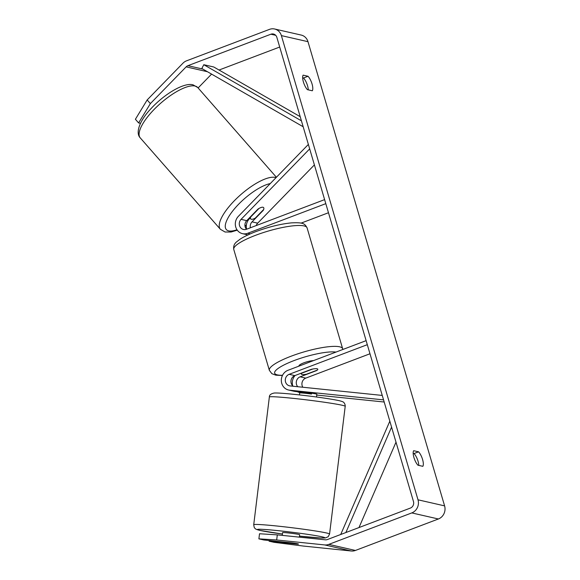 <?xml version="1.0" encoding="UTF-8"?>
<svg xmlns="http://www.w3.org/2000/svg" width="580" height="580" viewBox="0 0 580 580"><rect width="100%" height="100%" fill="white"/><g stroke="black" fill="none" stroke-linecap="round" stroke-linejoin="round"><path stroke-width="0.87" d="M246.5 229.245A6.01 5.517 102.9 0 1 246.725 220.639L257.998 209.061A8.584 2.842 -41.2 0 1 263.001 207.263A8.584 2.842 -41.2 0 1 263.61 207.604A8.584 2.842 -41.2 0 1 263.32 210.272L263.132 210.054M308.371 144.427L238.402 216.304A10.302 9.454 -77.1 0 0 235.603 226.512A10.302 9.454 -77.1 0 0 242.52 233.66A10.302 9.454 -77.1 0 0 247.66 233.29L325.8 203.652M250.016 218.145L249.371 218.812A10.302 9.454 -77.1 0 0 246.623 229.201M314.396 164.901L257.694 223.148A6.01 5.517 -77.1 0 0 256.23 225.555M309.684 148.871L241.07 219.349A6.01 5.517 -77.1 0 0 239.438 225.301A6.01 5.517 -77.1 0 0 243.477 229.477A6.01 5.517 -77.1 0 0 246.471 229.26L324.619 199.621M301.071 223.126L328.476 212.737M263.32 210.272L252.046 221.857A6.01 5.517 -77.1 0 0 250.4 227.766M383.554 399.874L289.572 390.18A10.302 9.454 102.9 0 1 288.536 390.007L294.183 391.297A10.302 9.454 -77.1 0 0 295.227 391.471L310.373 393.03A8.584 0.377 7 0 1 316.173 393.965A8.584 0.377 7 0 1 316.847 394.197L316.506 397.01M384.185 402.02L316.738 395.06M288.536 390.007A10.302 9.454 102.9 0 1 281.329 380.654A10.302 9.454 102.9 0 1 287.977 370.294L366.125 340.649M302.825 387.237A6.01 5.517 102.9 0 1 305.79 378.116L369.982 353.764M382.249 395.429L290.094 385.925A6.01 5.517 102.9 0 1 289.485 385.823A6.01 5.517 102.9 0 1 285.287 380.364A6.01 5.517 102.9 0 1 289.166 374.317L367.307 344.68M297.743 386.708A6.01 5.517 102.9 0 1 300.135 376.826L316.752 370.519A8.584 1.776 163.6 0 0 317.796 369.206A8.584 1.776 163.6 0 0 311.431 369.308L294.814 375.608A6.01 5.517 -77.1 0 0 291.008 380.531A6.01 5.517 -77.1 0 0 293.255 386.244M299.505 392.508L299.744 392.566A10.302 9.454 102.9 0 1 299.505 392.508A10.302 9.454 102.9 0 1 297.301 391.681M292.697 385.78A10.302 9.454 102.9 0 1 295.046 375.521M282.264 535.376L282.598 532.6A8.584 0.377 7 0 1 289.449 533.063A8.584 0.377 7 0 1 298.968 534.455A8.584 0.377 7 0 1 299.65 534.688L299.345 537.138M282.126 542.198A8.584 0.377 7 0 1 281.452 541.966A8.584 0.377 7 0 1 282.047 541.901L293.255 543.054A8.584 0.377 7 0 1 297.823 543.815A8.584 0.377 7 0 1 298.497 544.054A8.584 0.377 7 0 1 297.91 544.12L286.701 542.96A8.584 0.377 7 0 1 282.126 542.198M311.605 393.197L311.496 394.052A8.584 0.377 7 0 0 300.288 392.892L300.396 392M150.372 103.603L138.606 122.924L135.401 119.263L147.168 99.941L150.372 103.603L186.144 66.859A5.155 4.727 102.9 0 1 187.927 65.678L270.896 34.213A5.155 4.727 102.9 0 1 273.463 34.024A5.155 4.727 102.9 0 1 276.849 37.33L413.475 501.526A5.155 4.727 102.9 0 1 410.364 508.08L327.388 539.545A5.155 4.727 102.9 0 1 325.344 539.821L277.305 534.869L276.682 539.973L258.89 538.856L259.521 533.752L277.305 534.869M308.27 89.856A8.584 2.907 69.2 0 0 303.507 77.988L302.651 77.8M413.185 453.342L414.033 453.538A8.584 2.907 -110.8 0 1 418.796 465.407M417.948 465.211A8.584 2.907 -110.8 0 1 413.932 457.526A8.584 2.907 -110.8 0 1 413.678 450.703L418.572 451.82A8.584 2.907 -110.8 0 1 422.581 459.505A8.584 2.907 -110.8 0 1 422.834 466.327L417.948 465.211M303.405 81.983A8.584 2.907 69.2 0 0 307.414 89.661L312.308 90.777A8.584 2.907 69.2 0 0 312.047 83.955A8.584 2.907 69.2 0 0 308.038 76.27L303.144 75.153A8.584 2.907 69.2 0 0 303.405 81.983M147.168 99.941L182.939 63.206A10.302 9.454 102.9 0 1 186.499 60.842L269.475 29.377A10.302 9.454 102.9 0 1 274.615 29L301.208 35.068A10.302 9.454 102.9 0 1 307.98 41.68L444.599 505.876A10.302 9.454 102.9 0 1 438.386 518.984L355.41 550.456A10.302 9.454 102.9 0 1 351.313 551L303.275 546.048L273.97 542.3L269.091 541.191L297.344 544.105A8.584 0.377 7 0 0 298.497 544.054A8.584 0.377 7 0 0 292.023 542.887L263.777 539.973L258.89 538.856M274.615 29A10.302 9.454 102.9 0 1 281.38 35.605L418.006 499.808A10.302 9.454 102.9 0 1 411.786 512.916L328.817 544.381A10.302 9.454 102.9 0 1 324.713 544.932L276.682 539.973M219.059 70.028L279.705 47.031M198.113 87.957L211.584 74.109M269.171 540.531L269.091 541.191M140.469 123.344L138.606 122.924M303.507 77.988L308.038 76.27M414.033 453.538L418.572 451.82M250.654 217.021L258.999 208.445A8.584 2.842 -41.2 0 1 263.001 207.263A8.584 2.842 -41.2 0 1 263.61 207.604A8.584 2.842 -41.2 0 1 263.654 209.511L255.309 218.08A8.584 2.842 -41.2 0 1 251.314 219.269A8.584 2.842 -41.2 0 1 250.698 218.928A8.584 2.842 -41.2 0 1 250.654 217.021L250.466 216.804M298.99 366.118L298.954 366.002A8.584 1.776 -16.4 0 1 303.869 362.819A8.584 1.776 -16.4 0 1 313.497 360.615M306.494 374.209A8.584 1.776 -16.4 0 1 301.325 374.057A8.584 1.776 -16.4 0 1 301.839 373.15L312.627 369.054A8.584 1.776 -16.4 0 1 317.796 369.206A8.584 1.776 -16.4 0 1 317.282 370.12L306.494 374.209M300.201 116.674L213.759 66.99L203.79 64.713L301.426 120.828M203.79 64.713L201.833 68.505L303.173 126.752M358.991 527.561L396.002 442.163M345.876 532.534L391.565 427.105M340.721 534.492L389.825 421.182M250.263 233.885L247.66 233.29M246.725 220.639L241.07 219.349M257.694 223.148L252.046 221.857M295.227 391.471L289.572 390.18M294.814 375.608L289.166 374.317M305.79 378.116L300.135 376.826M326.569 532.991A38.208 1.689 -173 0 0 284.2 526.807A38.208 1.689 -173 0 0 253.721 524.74L254.185 527.307C255.178 528.554 254.627 529.062 259.688 530.374L282.424 534.049A33.916 1.501 7 0 1 260.123 530.446A33.916 1.501 7 0 1 277.994 530.649A33.916 1.501 7 0 1 322.125 536.841A33.916 1.501 7 0 1 299.469 536.13L320.66 537.993L325.409 537.95L328.193 536.717L329.57 534.028A38.208 1.689 -173 0 0 326.569 532.991M253.721 524.74L269.352 397.024A38.208 1.689 7 0 1 299.831 399.084A38.208 1.689 7 0 1 342.207 405.268A38.208 1.689 7 0 1 345.209 406.312L329.57 534.028M307.98 41.68L281.38 35.605M444.599 505.876L418.006 499.808M351.313 551L324.713 544.932M275.696 35.307L270.896 34.213M202.84 69.085L187.927 65.678M207.415 71.717L186.144 66.859M438.386 518.984L411.786 512.916M355.41 550.456L328.817 544.381M197.751 87.536A38.208 12.637 138.8 0 0 195.018 86.021A38.208 12.637 138.8 0 0 157.368 106.241A38.208 12.637 138.8 0 0 140.28 137.917C135.002 132.646 140.099 119.915 151.191 108.438C164.531 93.96 184.049 82.244 193.053 84.832L197.751 87.536L276.406 177.262M140.28 137.917L220.407 229.317A38.208 12.637 -41.2 0 1 237.495 197.642A38.208 12.637 -41.2 0 1 275.145 177.415A38.208 12.637 -41.2 0 1 276.007 177.676M270.258 183.577A33.916 11.223 138.8 0 0 235.531 207.582A33.916 11.223 138.8 0 0 228.73 230.883A33.916 11.223 138.8 0 0 236.981 229.738M244.97 225.946A33.916 11.223 138.8 0 0 246.369 225.12M255.635 235.284A38.208 7.91 163.6 0 0 233.769 249.451C233.262 246.348 234.204 243.825 236.589 241.874L240.171 239.127C244.1 236.596 249.306 234.102 255.773 231.652C268.62 226.903 280.524 223.974 291.486 222.865C303.362 222.365 304.66 223.481 307.081 227.875A38.208 7.91 163.6 0 0 255.635 235.284M233.769 249.451L269.352 370.33A38.208 7.91 -16.4 0 1 291.211 356.171A38.208 7.91 -16.4 0 1 342.657 348.754L307.081 227.875M336.008 352.075A33.916 7.018 163.6 0 0 294.06 360.579A33.916 7.018 163.6 0 0 282.54 375.274M248.167 234.951L242.52 233.66M269.352 397.024C269.308 395.038 270.918 393.711 274.18 393.037C280.162 392.399 322.958 397.17 339.235 400.678C342.214 401.403 343.788 402.071 343.962 402.687C344.846 403.724 345.26 404.934 345.209 406.312M299.824 391.942L299.454 394.922M246.326 225.497L245.028 226.28M237.271 230.158L231.094 232.014L225.105 232.022L220.407 229.317M250.698 218.928L249.603 217.681M269.352 370.33L271.882 373.687L275.819 375.173L282.431 375.499M301.085 373.237L301.325 374.057M342.824 349.486L342.657 348.754"/></g></svg>
